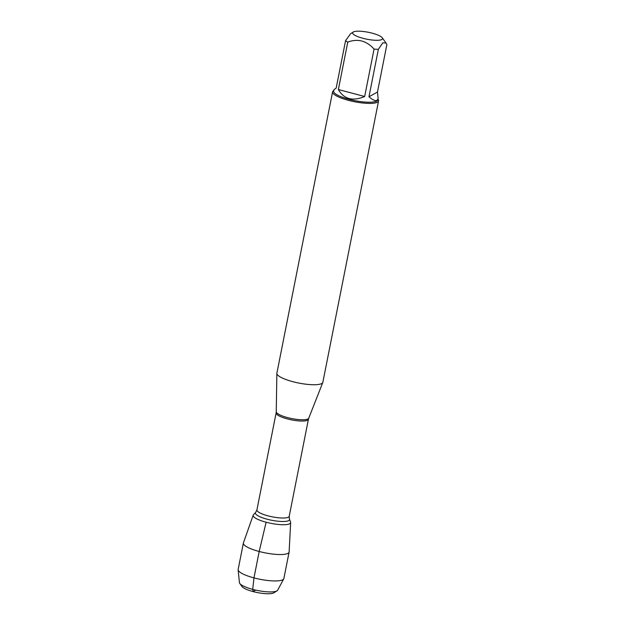 <?xml version="1.0" encoding="UTF-8"?>
<svg xmlns="http://www.w3.org/2000/svg" width="625" height="625" viewBox="0 0 625 625"><rect width="100%" height="100%" fill="white"/><g stroke="black" fill="none" stroke-linecap="round" stroke-linejoin="round"><path stroke-width="0.94" d="M332.586 91.852L276.883 373.18A23.43 5.43 11.2 0 0 276.859 373.406A23.43 5.43 11.2 0 0 298.812 383.062A23.43 5.43 11.2 0 0 322.789 382.5A23.43 5.43 11.2 0 0 322.852 382.281L378.555 100.953A23.43 5.43 -168.8 0 1 348.492 100.344A23.43 5.43 -168.8 0 1 332.586 91.852A23.43 5.43 -168.8 0 1 333.5 90.719L333.805 90.523M266.117 522.227A19.102 4.43 11.2 0 0 290.555 522.07L289.422 519.078A17.391 4.031 -168.8 0 1 267.172 519.227A17.391 4.031 -168.8 0 1 255.664 512.398L253.477 514.727A19.102 4.43 11.2 0 0 266.117 522.227A19.102 4.43 11.2 0 0 290.648 522.578L289.125 551.922A23.305 5.398 -168.8 0 1 289.102 552.102A23.305 5.398 -168.8 0 1 259.195 551.484A23.305 5.398 -168.8 0 1 243.383 543.047A23.305 5.398 -168.8 0 1 243.43 542.867L253.195 515.164A19.102 4.43 11.2 0 0 266.117 522.227L259.195 551.484L253.969 577.891L252.711 589.375L253.023 591.562L255.664 590.094M377.938 99.258L378.148 99.555A23.43 5.43 -168.8 0 1 378.555 100.953M372.195 33.18A15.258 3.539 11.2 0 0 353.211 32.039A15.258 3.539 11.2 0 0 357.406 36.484A15.258 3.539 11.2 0 0 372.906 40.102A15.258 3.539 11.2 0 0 382.281 37.797A15.258 3.539 11.2 0 0 372.195 33.18M378.109 98.406L377.812 99.875A22.492 5.211 -168.8 0 1 354.734 100.625A22.492 5.211 -168.8 0 1 333.688 91.141L333.977 89.672L336.18 88.102L345.57 40.672A22.492 5.211 11.2 0 0 347.766 42.109C357.727 38.367 366.492 40.688 374.062 49.078A22.492 5.211 11.2 0 0 378.352 49.352L382.773 42.836L386.016 43.039L386.867 44.617L377.477 92.047L368.961 96.781C374.188 101.258 377.234 101.797 378.109 98.406L377.477 92.047M353.211 32.039L350.617 33.672L345.57 40.672M338.375 89.539C343.93 99.195 352.695 101.516 364.672 96.508L338.375 89.539L347.766 42.109M364.672 96.508L374.062 49.078M378.352 49.352L368.961 96.781M277.008 590.836L273.867 592.812A16.75 3.883 -168.8 0 1 257.336 592.555A16.75 3.883 -168.8 0 1 241.953 586.492L239.797 583.469A19.531 4.523 11.2 0 0 252.711 589.375A19.531 4.523 11.2 0 0 277.008 590.836A19.531 4.523 11.2 0 0 277.664 590.188L283.742 578.859A23.305 5.398 -168.8 0 1 259.961 579.273A23.305 5.398 -168.8 0 1 238.133 569.828A23.305 5.398 -168.8 0 1 238.156 569.445L243.383 543.047M238.133 569.828L239.438 582.625A19.531 4.523 11.2 0 0 239.797 583.469M289.102 552.102L283.875 578.5A23.305 5.398 -168.8 0 1 283.742 578.859M276.859 373.406L276.25 411.742A16.578 3.844 11.2 0 0 287.516 417.586A16.578 3.844 11.2 0 0 308.75 418.18L322.789 382.5M289.211 516.297L308.414 419.32A16.461 3.812 -168.8 0 1 287.289 418.891A16.461 3.812 -168.8 0 1 276.125 412.922L256.922 509.906A16.461 3.812 11.2 0 0 268.086 515.867A16.461 3.812 11.2 0 0 289.211 516.297L289.422 519.078M256.922 509.906L255.664 512.398M276.25 411.742L276.125 412.922M308.414 419.32L308.75 418.18M382.281 37.797L386.016 43.039"/></g></svg>
